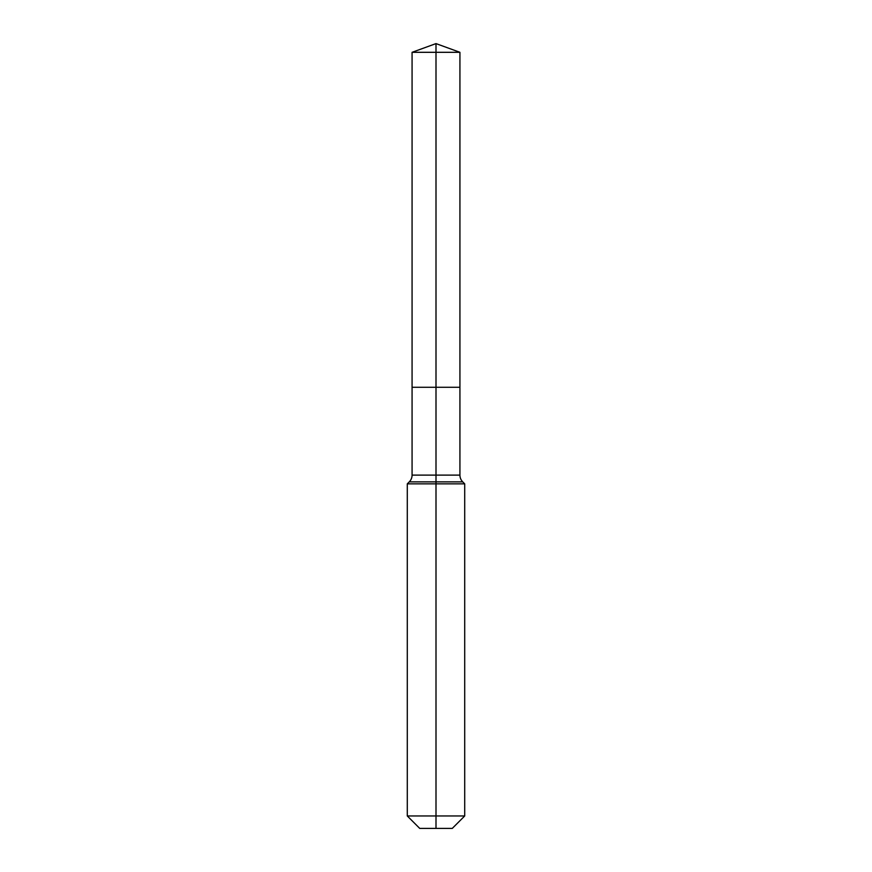 <?xml version="1.0" encoding="UTF-8"?>
<svg xmlns="http://www.w3.org/2000/svg" width="872" height="872" viewBox="0 0 872 872"><rect width="100%" height="100%" fill="white"/><g stroke="black" fill="none" stroke-linecap="round" stroke-linejoin="round"><path stroke-width="1.31" d="M407.289 815.963L464.711 815.963L452.274 828.4L419.726 828.4L407.289 815.963L407.289 483.851L436 483.851L436 481.867L409.273 481.867A9.57 9.57 0 0 0 412.075 475.109L412.075 387.288L436 387.288L436 52.309L459.925 52.309L436 43.6L436 52.309L412.075 52.309L412.075 387.288L459.925 387.288L459.925 52.309M462.727 481.867L436 481.867L436 387.288L459.925 387.288L459.925 475.109A9.57 9.57 0 0 0 462.727 481.867L464.711 483.851L436 483.851L436 828.4M412.075 475.109L459.925 475.109M436 43.6L412.075 52.309M464.711 815.963L464.711 483.851M409.273 481.867L407.289 483.851"/></g></svg>
